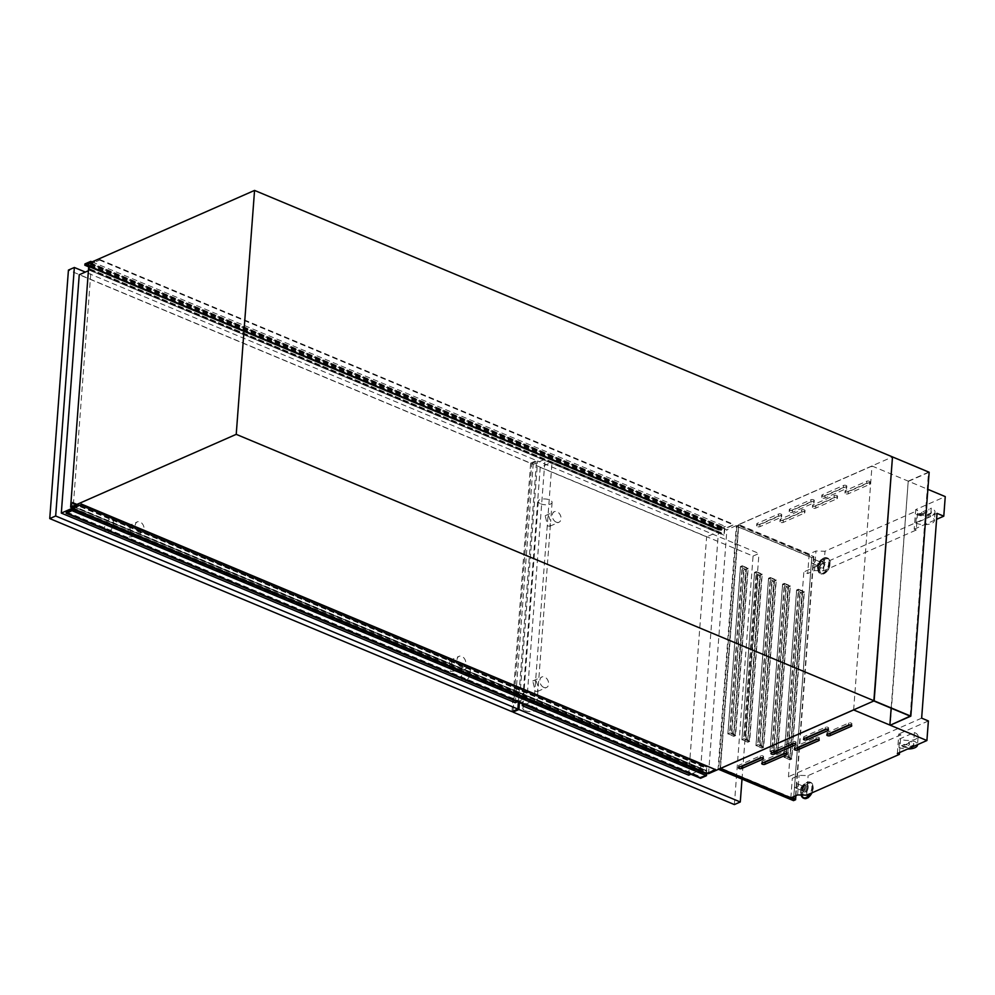 <?xml version="1.0" encoding="UTF-8"?>
<svg xmlns="http://www.w3.org/2000/svg" width="995" height="995" viewBox="0 0 995 995"><rect width="100%" height="100%" fill="white"/><g stroke="black" fill="none" stroke-linecap="round" stroke-linejoin="round"><path stroke-width="0.75" stroke-dasharray="4.97 3.73" d="M88.965 263.265L726.885 529.75L892.49 456.916L873.859 700.965M892.192 457.041L928.509 472.215L910.176 716.139M928.509 472.215L908.224 481.145L891.159 708.191M908.224 481.145L890.239 725.206M908.584 481.281L929.156 472.239M71.677 507.624L72.237 502.089L72.125 505.535L706.537 770.553L706.549 773.003L715.666 769.035M72.324 502.91L706.736 767.929L706.537 770.553L72.026 506.057L706.45 771.088M700.592 778.289L700.741 776.933L705.617 775.267L706.736 767.929M700.629 777.443L66.23 512.437L700.629 777.443M66.23 512.487L700.642 777.493M72.088 502.264L706.5 767.282M706.699 767.095L72.274 502.077L706.649 767.108M72.361 502.438L706.773 767.456M72.026 506.057L706.947 770.864M72.535 505.833L706.923 771.274M72.498 506.256L706.773 771.336M72.349 506.318L706.5 771.859M72.088 506.841L72.026 507.674L706.438 772.692M72.225 507.985L706.649 773.003M724.497 527.897L719.298 530.26L719.335 528.954L725.193 526.38L725.33 528.333L734.049 524.489L724.982 529.091L723.937 535.335L724.497 527.897L90.085 262.767M90.682 262.506L90.918 263.314L99.587 260.093L90.57 264.061L89.886 269.396L724.298 534.427M99.637 259.471L734.049 524.489M99.587 260.093L733.999 525.124M90.57 264.061L724.982 529.091M90.296 264.583L724.721 529.614M90.234 265.416L724.646 530.434M90.445 265.727L724.857 530.758M90.595 265.665L725.007 530.683M90.557 266.075L724.982 531.106M90.06 266.299L724.472 531.33M90.023 266.797L724.435 531.827M90.085 266.772L724.497 531.803M89.948 268.973L724.422 533.992M89.886 269.396L724.26 534.9M89.848 269.869L724.074 535.385M89.662 270.354L723.937 535.335M89.525 270.304L90.085 262.867M84.923 263.936L719.335 528.954M92.075 261.896L725.193 526.38M826.559 729.148L828.188 728.427A1.841 0.771 -175.7 0 0 828.611 727.979A1.841 0.771 -175.7 0 0 827.442 727.158A1.841 0.771 -175.7 0 0 825.377 727.258L804.084 736.623A1.841 0.771 -175.7 0 0 803.649 737.071A1.841 0.771 -175.7 0 0 804.308 737.73A1.841 0.771 -175.7 0 0 805.552 737.991M794.035 743.452L795.652 742.743A1.841 0.771 -175.7 0 0 796.087 742.295A1.841 0.771 -175.7 0 0 794.905 741.474A1.841 0.771 -175.7 0 0 792.853 741.573L771.56 750.939A1.841 0.771 -175.7 0 0 771.125 751.387A1.841 0.771 -175.7 0 0 771.784 752.046A1.841 0.771 -175.7 0 0 773.028 752.295M761.498 757.767L763.128 757.046A1.841 0.771 -175.7 0 0 763.563 756.598A1.841 0.771 -175.7 0 0 762.381 755.777A1.841 0.771 -175.7 0 0 760.317 755.877L739.024 765.242A1.841 0.771 -175.7 0 0 738.601 765.69A1.841 0.771 -175.7 0 0 739.248 766.349A1.841 0.771 -175.7 0 0 740.504 766.61M849.842 724.932L851.471 724.211A1.841 0.771 -175.7 0 0 851.907 723.763A1.841 0.771 -175.7 0 0 850.725 722.942A1.841 0.771 -175.7 0 0 848.66 723.042L827.367 732.407A1.841 0.771 -175.7 0 0 826.944 732.855A1.841 0.771 -175.7 0 0 827.591 733.514A1.841 0.771 -175.7 0 0 828.847 733.775M817.318 739.235L818.947 738.526A1.841 0.771 -175.7 0 0 819.37 738.066A1.841 0.771 -175.7 0 0 818.201 737.245A1.841 0.771 -175.7 0 0 816.136 737.345L794.843 746.71A1.841 0.771 -175.7 0 0 794.408 747.158A1.841 0.771 -175.7 0 0 795.067 747.817A1.841 0.771 -175.7 0 0 796.311 748.078M784.794 753.538L786.411 752.829A1.841 0.771 -175.7 0 0 786.846 752.382A1.841 0.771 -175.7 0 0 785.664 751.561A1.841 0.771 -175.7 0 0 783.612 751.66L762.319 761.026A1.841 0.771 -175.7 0 0 761.884 761.473A1.841 0.771 -175.7 0 0 762.531 762.133A1.841 0.771 -175.7 0 0 763.787 762.381M846.372 486.592A1.841 0.771 -175.7 0 0 846.807 486.145A1.841 0.771 -175.7 0 0 846.148 485.485A1.841 0.771 -175.7 0 0 843.561 485.423L822.268 494.789A1.841 0.771 -175.7 0 0 821.845 495.236A1.841 0.771 -175.7 0 0 823.014 496.057A1.841 0.771 -175.7 0 0 825.079 495.958L846.372 486.592L846.21 488.669A1.841 0.771 -175.7 0 0 846.645 488.222A1.841 0.771 -175.7 0 0 845.986 487.562A1.841 0.771 -175.7 0 0 843.399 487.5L822.119 496.866A1.841 0.771 -175.7 0 0 821.683 497.313A1.841 0.771 -175.7 0 0 822.865 498.134A1.841 0.771 -175.7 0 0 824.917 498.035L846.21 488.669M813.835 500.908A1.841 0.771 -175.7 0 0 814.271 500.448A1.841 0.771 -175.7 0 0 813.624 499.801A1.841 0.771 -175.7 0 0 811.037 499.726L789.744 509.092A1.841 0.771 -175.7 0 0 789.309 509.539A1.841 0.771 -175.7 0 0 790.49 510.36A1.841 0.771 -175.7 0 0 792.555 510.273L813.835 500.908L813.686 502.985A1.841 0.771 -175.7 0 0 814.121 502.537A1.841 0.771 -175.7 0 0 813.462 501.878A1.841 0.771 -175.7 0 0 810.875 501.816L789.582 511.181A1.841 0.771 -175.7 0 0 789.159 511.629A1.841 0.771 -175.7 0 0 790.328 512.45A1.841 0.771 -175.7 0 0 792.393 512.35L813.686 502.985M781.311 515.211A1.841 0.771 -175.7 0 0 781.747 514.763A1.841 0.771 -175.7 0 0 781.087 514.104A1.841 0.771 -175.7 0 0 778.5 514.042L757.207 523.407A1.841 0.771 -175.7 0 0 756.785 523.855A1.841 0.771 -175.7 0 0 757.966 524.676A1.841 0.771 -175.7 0 0 760.018 524.576L781.311 515.211L781.162 517.288A1.841 0.771 -175.7 0 0 781.585 516.84A1.841 0.771 -175.7 0 0 780.938 516.181A1.841 0.771 -175.7 0 0 778.351 516.119L757.058 525.484A1.841 0.771 -175.7 0 0 756.623 525.932A1.841 0.771 -175.7 0 0 757.804 526.753A1.841 0.771 -175.7 0 0 759.869 526.654L781.162 517.288M869.655 482.376A1.841 0.771 -175.7 0 0 870.09 481.928A1.841 0.771 -175.7 0 0 869.431 481.269A1.841 0.771 -175.7 0 0 866.844 481.194L845.551 490.56A1.841 0.771 -175.7 0 0 845.128 491.02A1.841 0.771 -175.7 0 0 846.31 491.841A1.841 0.771 -175.7 0 0 848.362 491.741L869.655 482.376L869.506 484.453A1.841 0.771 -175.7 0 0 869.928 484.005A1.841 0.771 -175.7 0 0 869.282 483.346A1.841 0.771 -175.7 0 0 866.695 483.284L845.402 492.649A1.841 0.771 -175.7 0 0 844.966 493.097A1.841 0.771 -175.7 0 0 846.148 493.918A1.841 0.771 -175.7 0 0 848.213 493.818L869.506 484.453M837.131 496.679A1.841 0.771 -175.7 0 0 837.554 496.231A1.841 0.771 -175.7 0 0 836.907 495.572A1.841 0.771 -175.7 0 0 834.32 495.51L813.027 504.875A1.841 0.771 -175.7 0 0 812.592 505.323A1.841 0.771 -175.7 0 0 813.773 506.144A1.841 0.771 -175.7 0 0 815.838 506.045L837.131 496.679L836.969 498.769A1.841 0.771 -175.7 0 0 837.404 498.308A1.841 0.771 -175.7 0 0 836.745 497.662A1.841 0.771 -175.7 0 0 834.158 497.587L812.865 506.952A1.841 0.771 -175.7 0 0 812.442 507.4A1.841 0.771 -175.7 0 0 813.624 508.221A1.841 0.771 -175.7 0 0 815.676 508.134L836.969 498.769M804.594 510.995A1.841 0.771 -175.7 0 0 805.03 510.547A1.841 0.771 -175.7 0 0 804.383 509.888A1.841 0.771 -175.7 0 0 801.796 509.813L780.503 519.179A1.841 0.771 -175.7 0 0 780.068 519.626A1.841 0.771 -175.7 0 0 781.249 520.447A1.841 0.771 -175.7 0 0 783.301 520.36L804.594 510.995L804.445 513.072A1.841 0.771 -175.7 0 0 804.868 512.624A1.841 0.771 -175.7 0 0 804.221 511.965A1.841 0.771 -175.7 0 0 801.634 511.903L780.341 521.268A1.841 0.771 -175.7 0 0 779.906 521.716A1.841 0.771 -175.7 0 0 781.087 522.537A1.841 0.771 -175.7 0 0 783.152 522.437L804.445 513.072M805.527 787.518A3.831 2.152 112.7 0 1 804.072 791.062A3.831 2.152 112.7 0 1 801.597 792.119A3.831 2.152 112.7 0 1 800.614 789.669A3.831 2.152 112.7 0 1 802.082 786.125A3.831 2.152 112.7 0 1 804.545 785.067A3.831 2.152 112.7 0 1 805.527 787.518M806.659 787.99A3.831 2.152 112.7 0 1 805.204 791.535A3.831 2.152 112.7 0 1 802.729 792.592A3.831 2.152 112.7 0 1 801.746 790.142A3.831 2.152 112.7 0 1 803.214 786.597A3.831 2.152 112.7 0 1 805.676 785.54A3.831 2.152 112.7 0 1 806.659 787.99M798.089 785.266A2.264 1.269 112.7 0 1 797.219 787.368A2.264 1.269 112.7 0 1 795.764 787.99A2.264 1.269 112.7 0 1 795.179 786.547A2.264 1.269 112.7 0 1 796.05 784.446A2.264 1.269 112.7 0 1 797.505 783.811A2.264 1.269 112.7 0 1 798.089 785.266M804.532 787.953A2.264 1.269 112.7 0 1 803.661 790.055A2.264 1.269 112.7 0 1 802.206 790.677A2.264 1.269 112.7 0 1 801.622 789.234A2.264 1.269 112.7 0 1 802.492 787.132A2.264 1.269 112.7 0 1 803.948 786.51A2.264 1.269 112.7 0 1 804.532 787.953M817.48 565.322A3.831 2.152 -67.3 0 0 818.475 567.772A3.831 2.152 -67.3 0 0 820.937 566.702A3.831 2.152 -67.3 0 0 822.405 563.158A3.831 2.152 -67.3 0 0 821.422 560.707A3.831 2.152 -67.3 0 0 818.947 561.765A3.831 2.152 -67.3 0 0 817.48 565.322M818.611 565.794A3.831 2.152 -67.3 0 0 819.594 568.244A3.831 2.152 -67.3 0 0 822.069 567.175A3.831 2.152 -67.3 0 0 823.537 563.63A3.831 2.152 -67.3 0 0 822.554 561.18A3.831 2.152 -67.3 0 0 820.079 562.237A3.831 2.152 -67.3 0 0 818.611 565.794M814.955 560.906A2.264 1.269 112.7 0 1 814.084 563.008A2.264 1.269 112.7 0 1 812.629 563.63A2.264 1.269 112.7 0 1 812.044 562.187A2.264 1.269 112.7 0 1 812.915 560.085A2.264 1.269 112.7 0 1 814.37 559.451A2.264 1.269 112.7 0 1 814.955 560.906M818.487 564.874A2.264 1.269 -67.3 0 0 819.072 566.329A2.264 1.269 -67.3 0 0 820.527 565.695A2.264 1.269 -67.3 0 0 821.397 563.593A2.264 1.269 -67.3 0 0 820.813 562.15A2.264 1.269 -67.3 0 0 819.358 562.772A2.264 1.269 -67.3 0 0 818.487 564.874M732.606 733.713L733.613 734.957L745.728 569.438L740.467 567.237L727.942 733.738L733.215 735.939L731.984 730.678L744.061 570.011L745.006 568.891L746.014 570.123L744.571 568.929L744.061 570.011M735.28 735.019L730.019 732.83L742.531 566.329L747.805 568.531L735.28 735.019L733.215 735.939M747.805 568.531L745.728 569.438M733.613 734.957L746.014 570.123M746.648 739.583L747.655 740.815L759.77 575.309L754.508 573.108L741.984 739.596L747.257 741.797L746.026 736.549L758.115 575.869L759.048 574.749L760.056 575.981L758.613 574.787L758.115 575.869M749.322 740.889L744.061 738.688L756.573 572.187L761.847 574.389L749.322 740.889L747.257 741.797M761.847 574.389L759.77 575.309M747.655 740.815L760.056 575.981M760.702 745.454L761.697 746.685L773.811 581.167L768.55 578.966L756.026 745.466L761.299 747.668L760.068 742.407L772.157 581.739L773.09 580.62L774.098 581.851L772.655 580.657L772.157 581.739M763.364 746.76L758.103 744.558L770.615 578.058L775.889 580.259L763.364 746.76L761.299 747.668M775.889 580.259L773.811 581.167M761.697 746.685L774.098 581.851M774.744 751.324L775.739 752.556L787.853 587.038L782.592 584.836L770.068 751.337L775.341 753.538L774.122 748.277L786.199 587.61L787.132 586.49L788.139 587.722L786.709 586.528L786.199 587.61M777.406 752.63L772.145 750.429L784.657 583.928L789.93 586.13L777.406 752.63L775.341 753.538M789.93 586.13L787.853 587.038M775.739 752.556L788.139 587.722M788.786 757.183L789.794 758.414L801.908 592.908L796.634 590.707L784.122 757.207L789.383 759.396L788.164 754.148L800.241 593.468L801.174 592.348L802.181 593.58L800.751 592.386L800.241 593.468M791.448 758.488L786.187 756.287L798.711 589.799L803.972 591.988L791.448 758.488L789.383 759.396M803.972 591.988L801.908 592.908M789.794 758.414L802.181 593.58M908.559 743.265L904.156 745.205A3.445 1.455 4.3 0 0 907.627 745.491A3.445 1.455 4.3 0 0 909.48 744.36A3.445 1.455 4.3 0 0 908.559 743.265L908.622 742.432A3.445 1.455 4.3 0 1 909.542 743.526A3.445 1.455 4.3 0 1 907.689 744.658A3.445 1.455 4.3 0 1 904.219 744.372L898.97 747.481A11.505 4.838 -175.7 0 0 907.639 748.999M918.149 736.424A11.505 4.838 -175.7 0 0 914.393 732.444L899.617 738.949A11.505 4.838 -175.7 0 0 911.544 740.255A11.505 4.838 -175.7 0 0 918.149 736.424L917.539 744.646A11.505 4.838 -175.7 0 0 913.746 740.989L911.383 742.021A7.823 3.296 -175.7 0 1 913.845 744.683A7.823 3.296 -175.7 0 1 909.405 747.282A7.823 3.296 -175.7 0 1 901.333 746.437M926.071 510.373A3.445 1.455 4.3 0 1 926.992 511.467A3.445 1.455 4.3 0 1 925.139 512.599A3.445 1.455 4.3 0 1 921.668 512.313L926.071 510.373L926.009 511.206A3.445 1.455 4.3 0 1 926.93 512.301A3.445 1.455 4.3 0 1 925.076 513.432A3.445 1.455 4.3 0 1 921.606 513.146L921.668 512.313M72.374 507.923L707.495 773.239M853.648 709.858L871.981 465.996L738.787 524.576L809.184 553.991L815.95 551.006L825.004 551.242L917.713 510.46L915.674 509.614L945.25 496.604M871.981 465.996L927.875 489.341M809.184 553.991L807.704 573.555L814.482 570.57L823.537 570.807L825.004 551.242M823.537 570.807L916.246 530.024L917.713 510.46M814.482 570.57L815.95 551.006M916.246 530.024L914.206 529.178L915.674 509.614M921.606 513.146L916.482 514.589L915.835 523.121L930.611 516.629L931.258 508.097L926.009 511.206M914.206 529.178L936.593 519.328M708.552 773.675L726.885 529.75M899.505 752.581L900.848 734.82L808.139 775.602L799.084 775.366L792.306 778.339L788.45 776.734L803.848 571.938L807.704 573.555M806.671 795.167L808.139 775.602M720.455 768.438L738.787 524.576M790.838 797.903L792.306 778.339M797.617 794.93L799.084 775.366M793.525 800.627L811.808 557.536L736.325 526.007L718.042 769.098L720.106 768.19L791.05 797.816M736.325 526.007L738.389 525.099L720.106 768.19M871.906 466.046L738.713 524.639M853.573 709.808L720.38 768.389M897.341 753.538L898.808 733.974L900.848 734.82M914.393 732.444L913.746 740.989M898.97 747.481L899.617 738.949M904.219 744.372L904.156 745.205M901.395 745.603A7.823 3.296 -175.7 0 0 909.467 746.449A7.823 3.296 -175.7 0 0 913.907 743.85A7.823 3.296 -175.7 0 0 911.445 741.188L908.622 742.432M911.445 741.188L911.383 742.021M928.385 720.965L898.808 733.974M937.041 513.358L803.848 571.938M921.644 718.141L788.45 776.734M871.968 466.083L738.775 524.663M853.648 709.833L720.455 768.414M915.835 523.121A11.505 4.838 -175.7 0 0 927.775 524.44A11.505 4.838 -175.7 0 0 934.38 520.609A11.505 4.838 -175.7 0 0 930.611 516.629M916.482 514.589A11.505 4.838 -175.7 0 0 928.422 515.908A11.505 4.838 -175.7 0 0 935.026 512.077A11.505 4.838 -175.7 0 0 931.258 508.097M918.845 513.557A7.823 3.296 -175.7 0 0 926.917 514.39A7.823 3.296 -175.7 0 0 931.357 511.803A7.823 3.296 -175.7 0 0 928.895 509.129M918.783 514.378A7.823 3.296 -175.7 0 0 926.855 515.223A7.823 3.296 -175.7 0 0 931.295 512.624A7.823 3.296 -175.7 0 0 928.832 509.962M742.208 565.769L748.178 568.257L735.604 735.591L729.633 733.091L742.208 565.769L740.442 566.541L727.855 733.875L733.825 736.362L746.412 569.04L740.442 566.541M756.262 571.627L762.22 574.127L749.645 741.449L743.675 738.962L756.262 571.627L754.484 572.411L741.897 739.745L747.867 742.233L760.454 574.899L754.484 572.411M770.304 577.498L776.274 579.986L763.687 747.32L757.717 744.832L770.304 577.498L768.526 578.282L755.939 745.603L761.909 748.103L774.496 580.769L768.526 578.282M784.346 583.369L790.316 585.856L777.729 753.19L771.759 750.69L784.346 583.369L782.567 584.14L769.993 751.474L775.951 753.974L788.537 586.64L782.567 584.14M798.388 589.227L804.358 591.726L791.771 759.048L785.801 756.561L798.388 589.227L796.609 590.01L784.035 757.344L790.005 759.832L802.579 592.498L796.609 590.01M811.808 557.536L813.873 556.628L738.389 525.099M795.9 795.677L813.873 556.628M795.527 795.851L813.487 556.901L738.713 525.658L720.492 767.916L791.547 797.592M798.711 589.799L796.634 590.707M786.187 756.287L784.122 757.207M784.657 583.928L782.592 584.836M772.145 750.429L770.068 751.337M770.615 578.058L768.55 578.966M758.103 744.558L756.026 745.466M756.573 572.187L754.508 573.108M744.061 738.688L741.984 739.596M742.531 566.329L740.467 567.237M730.019 732.83L727.942 733.738M793.749 796.622L811.721 557.685L736.934 526.442L738.713 525.658M811.721 557.685L813.487 556.901M736.934 526.442L718.726 768.7L720.492 767.916M718.726 768.7L793.5 799.943L795.279 799.159M793.5 799.943L793.612 798.463M804.358 591.726L802.579 592.498M791.771 759.048L790.005 759.832M785.801 756.561L784.035 757.344M790.316 585.856L788.537 586.64M777.729 753.19L775.951 753.974M771.759 750.69L769.993 751.474M776.274 579.986L774.496 580.769M763.687 747.32L761.909 748.103M757.717 744.832L755.939 745.603M762.22 574.127L760.454 574.899M749.645 741.449L747.867 742.233M743.675 738.962L741.897 739.745M748.178 568.257L746.412 569.04M735.604 735.591L733.825 736.362M729.633 733.091L727.855 733.875M788.164 754.148L788.351 757.22M787.729 754.185L799.806 593.517M774.122 748.277L774.309 751.362M773.687 748.315L785.764 587.647M760.068 742.407L760.267 745.491M759.645 742.444L771.722 581.776M746.026 736.549L746.225 739.621M745.603 736.586L757.68 575.918M731.984 730.678L732.183 733.763M731.549 730.716L743.638 570.048M545.024 459.192L91.067 269.558L73.145 507.898L527.101 697.532L545.024 459.192L533.196 464.391L79.239 274.757M88.406 270.727L91.067 269.558M71.615 508.569L73.145 507.898M517.45 701.786L527.101 697.532M515.273 702.744L533.196 464.391M718.452 531.641L552.038 462.128L534.116 700.468L700.53 769.993L718.452 531.641L706.624 536.852L540.21 467.327L552.038 462.128M540.21 467.327L522.425 703.863M524.464 704.709L534.116 700.468M690.878 774.234L700.53 769.993M688.702 775.192L706.624 536.852M536.044 680.779L538.233 686.699L537.375 691.513L535.26 691.189L532.748 680.978L536.044 680.779M543.83 687.421A5.746 4.092 66.3 0 0 546.541 687.483A5.746 4.092 66.3 0 0 548.519 682.309A5.746 4.092 66.3 0 0 544.613 677.01A5.746 4.092 66.3 0 0 541.914 676.948A5.746 4.092 66.3 0 0 539.937 682.11A5.746 4.092 66.3 0 0 543.83 687.421M547.685 525.932L549.8 526.255L550.658 521.455L548.469 515.534L545.173 515.733L547.685 525.932M556.255 522.164A5.746 4.092 66.3 0 0 558.966 522.226A5.746 4.092 66.3 0 0 560.944 517.064A5.746 4.092 66.3 0 0 557.038 511.766A5.746 4.092 66.3 0 0 554.339 511.704A5.746 4.092 66.3 0 0 552.362 516.865A5.746 4.092 66.3 0 0 556.255 522.164M540.77 503.831A6.903 2.898 -175.7 0 0 548.009 504.701A6.903 2.898 -175.7 0 0 552.088 502.388A6.903 2.898 -175.7 0 0 549.638 499.925A6.903 2.898 -175.7 0 0 542.399 499.042A6.903 2.898 -175.7 0 0 538.32 501.356A6.903 2.898 -175.7 0 0 540.77 503.831M525.211 710.704A6.903 2.898 -175.7 0 0 532.449 711.574A6.903 2.898 -175.7 0 0 536.529 709.261A6.903 2.898 -175.7 0 0 534.091 706.798A6.903 2.898 -175.7 0 0 526.84 705.915A6.903 2.898 -175.7 0 0 522.773 708.229A6.903 2.898 -175.7 0 0 525.211 710.704M734.372 804.582L753.053 556.081L531.691 463.608L513.084 711.164M753.053 556.081L758.974 553.481L537.611 461.008L519.44 702.619M531.691 463.608L537.611 461.008M742.009 779.11L758.974 553.481M129.462 526.591L132.248 536.678L128.678 537.001L127.609 526.156L129.462 526.591M139.238 532.35A5.746 4.092 66.3 0 0 141.949 532.412A5.746 4.092 66.3 0 0 143.927 527.25A5.746 4.092 66.3 0 0 140.021 521.94A5.746 4.092 66.3 0 0 137.322 521.89A5.746 4.092 66.3 0 0 135.345 527.051A5.746 4.092 66.3 0 0 139.238 532.35M450.461 671.414L454.019 671.103L451.232 661.003L449.379 660.568L450.461 671.414M461.021 666.774A5.746 4.092 66.3 0 0 463.72 666.837A5.746 4.092 66.3 0 0 465.697 661.663A5.746 4.092 66.3 0 0 461.792 656.364A5.746 4.092 66.3 0 0 459.093 656.302A5.746 4.092 66.3 0 0 457.115 661.476A5.746 4.092 66.3 0 0 461.021 666.774M465.473 680.866A6.903 3.881 -67.3 0 0 470.1 674.386A6.903 3.881 -67.3 0 0 468.608 668.254A6.903 3.881 -67.3 0 0 466.419 668.379A6.903 3.881 -67.3 0 0 461.792 674.859A6.903 3.881 -67.3 0 0 463.284 680.99A6.903 3.881 -67.3 0 0 465.473 680.866M108.604 531.778A6.903 3.881 -67.3 0 0 113.219 525.298A6.903 3.881 -67.3 0 0 111.726 519.166A6.903 3.881 -67.3 0 0 109.537 519.29A6.903 3.881 -67.3 0 0 104.91 525.77A6.903 3.881 -67.3 0 0 106.403 531.902A6.903 3.881 -67.3 0 0 108.604 531.778M511.952 711.661L530.646 463.16L68.431 270.08M530.646 463.16L536.554 460.561L85.346 272.07M518.383 702.171L536.554 460.561M72.424 503.134L706.836 768.152M71.205 510.248L705.617 775.267M66.093 512.363L700.505 777.393M66.889 512.151L700.741 776.933M66.876 512.151L700.915 777.02M66.764 512.201L701.176 777.219M71.528 509.701L705.94 774.719M72.299 502.127L706.724 767.157L72.299 502.152M72.361 503.283L706.773 768.302M72.287 503.395L706.699 768.414M90.644 263.028L725.069 528.046M90.918 263.314L725.33 528.333M89.923 268.911L724.335 533.942M90.023 269.073L724.435 534.091M89.749 270.23L724.161 535.248L89.737 270.254M90.06 262.68L724.236 527.599M88.766 265.939L719.808 529.551M88.717 266.511L719.485 530.012M719.223 530.248L88.692 266.847L719.298 530.26M84.687 264.968L719.111 529.987M84.762 264.844L719.174 529.875M84.799 264.832L719.211 529.862M84.861 264.72L719.273 529.75M807.654 787.543A5.373 3.022 112.7 0 1 803.836 793.923A5.373 3.022 112.7 0 1 800.751 790.59A5.373 3.022 112.7 0 1 804.569 784.209A5.373 3.022 112.7 0 1 807.654 787.543M808.139 787.468A5.87 3.296 112.7 0 1 804.569 794.109A5.87 3.296 112.7 0 1 800.664 792.368A5.87 3.296 112.7 0 1 800.589 790.789A5.87 3.296 112.7 0 1 804.059 784.222A5.87 3.296 112.7 0 1 808.139 787.468M802.206 797.144A8.669 4.875 112.7 0 1 801.211 792.592A8.669 4.875 112.7 0 1 804.532 784.545A8.669 4.875 112.7 0 1 810.117 782.145L805.975 782.903L804.059 784.222L800.589 790.751L801.137 795.017A8.47 4.764 112.7 0 1 801.062 794.669A8.47 4.764 112.7 0 1 800.975 792.381A8.47 4.764 112.7 0 1 805.975 782.903A8.47 4.764 112.7 0 1 811.858 787.592A8.47 4.764 112.7 0 1 809.818 793.774M803.786 798.251A8.669 4.875 112.7 0 1 801.883 792.866A8.669 4.875 112.7 0 1 805.191 784.831A8.669 4.875 112.7 0 1 810.788 782.431L810.117 782.145A8.669 4.875 112.7 0 1 812.355 787.692A8.669 4.875 112.7 0 1 810.602 793.438M812.057 792.791L813.263 788.214C813.848 786.125 813.014 784.197 810.788 782.431A8.669 4.875 112.7 0 1 813.014 787.965A8.669 4.875 112.7 0 1 811.634 792.978M808.301 797.368A7.972 4.478 112.7 0 1 802.853 792.891A7.972 4.478 112.7 0 1 808.512 783.426A7.972 4.478 112.7 0 1 813.102 788.388A7.972 4.478 112.7 0 1 811.895 792.866M817.616 566.23A5.373 3.022 -67.3 0 0 820.713 569.575A5.373 3.022 -67.3 0 0 824.532 563.195A5.373 3.022 -67.3 0 0 821.435 559.849A5.373 3.022 -67.3 0 0 817.616 566.23M817.467 566.441A5.87 3.296 -67.3 0 0 817.529 568.021A5.87 3.296 -67.3 0 0 821.435 569.749A5.87 3.296 -67.3 0 0 825.004 563.12A5.87 3.296 -67.3 0 0 820.937 559.862A5.87 3.296 -67.3 0 0 817.467 566.441M817.84 568.021A8.47 4.764 -67.3 0 0 817.94 570.309A8.47 4.764 -67.3 0 0 823.574 572.822A8.47 4.764 -67.3 0 0 828.723 563.232A8.47 4.764 -67.3 0 0 822.853 558.543A8.47 4.764 -67.3 0 0 817.84 568.021M818.077 568.232A8.669 4.875 -67.3 0 0 820.315 573.779A8.669 4.875 -67.3 0 0 825.9 571.379A8.669 4.875 -67.3 0 0 829.221 563.332A8.669 4.875 -67.3 0 0 826.994 557.797A8.669 4.875 -67.3 0 0 821.397 560.197A8.669 4.875 -67.3 0 0 818.077 568.232M818.748 568.518A8.669 4.875 -67.3 0 0 820.975 574.053A8.669 4.875 -67.3 0 0 826.559 571.652A8.669 4.875 -67.3 0 0 829.88 563.618A8.669 4.875 -67.3 0 0 827.653 558.071A8.669 4.875 -67.3 0 0 822.069 560.471A8.669 4.875 -67.3 0 0 818.748 568.518M819.718 568.543A7.972 4.478 -67.3 0 0 824.295 573.493A7.972 4.478 -67.3 0 0 829.967 564.028A7.972 4.478 -67.3 0 0 825.39 559.066A7.972 4.478 -67.3 0 0 819.718 568.543M783.152 522.437L783.301 520.36M780.341 521.268L780.503 519.179M801.634 511.903L801.796 509.813M815.676 508.134L815.838 506.045M812.865 506.952L813.027 504.875M834.158 497.587L834.32 495.51M848.213 493.818L848.362 491.741M845.402 492.649L845.551 490.56M866.695 483.284L866.844 481.194M759.869 526.654L760.018 524.576M757.058 525.484L757.207 523.407M778.351 516.119L778.5 514.042M792.393 512.35L792.555 510.273M789.582 511.181L789.744 509.092M810.875 501.816L811.037 499.726M824.917 498.035L825.079 495.958M822.119 496.866L822.268 494.789M843.399 487.5L843.561 485.423M762.319 761.026L762.158 763.103M786.411 752.829L786.336 753.949M783.612 751.66L783.451 753.737M794.843 746.71L794.682 748.8M818.947 738.526L818.86 739.646M816.136 737.345L815.975 739.434M827.367 732.407L827.218 734.484M851.471 724.211L851.384 725.343M848.66 723.042L848.511 725.119M739.024 765.242L738.875 767.319M763.128 757.046L763.041 758.178M760.317 755.877L760.168 757.954M771.56 750.939L771.399 753.016M795.652 742.743L795.577 743.862M792.853 741.573L792.692 743.651M804.084 736.623L803.935 738.7M828.188 728.427L828.101 729.559M825.377 727.258L825.216 729.335M66.976 512.102L700.853 776.908M66.615 512.201L701.04 777.232M72.137 507.972L706.549 773.003M90.769 263.314L725.181 528.345M90.358 265.715L724.77 530.745M89.973 262.568L724.385 527.599M846.645 488.222L846.807 486.145M814.121 502.537L814.271 500.448M781.585 516.84L781.747 514.763M869.928 484.005L870.09 481.928M837.404 498.308L837.554 496.231M804.868 512.624L805.03 510.547M801.597 792.119L802.729 792.592M795.764 787.99L802.206 790.677M818.475 567.772L819.594 568.244M817.455 566.391L817.94 570.309L820.975 574.053C826.161 573.953 829.208 570.545 830.129 563.854C830.713 561.765 829.892 559.837 827.653 558.071L822.853 558.543L820.937 559.862L817.455 566.391M812.629 563.63L819.072 566.329M814.37 559.451L820.813 562.15M821.422 560.707L822.554 561.18M935.026 512.077L934.38 520.609M926.93 512.301L926.992 511.467M931.295 512.624L931.357 511.803M797.505 783.811L803.948 786.51M804.545 785.067L805.676 785.54M909.542 743.526L909.48 744.36M913.907 743.85L913.845 744.683M779.906 521.716L780.068 519.626M812.442 507.4L812.592 505.323M844.966 493.097L845.128 491.02M756.623 525.932L756.785 523.855M789.159 511.629L789.309 509.539M821.683 497.313L821.845 495.236M761.884 761.473L761.722 763.551M786.846 752.382L786.684 754.459M794.408 747.158L794.259 749.247M819.37 738.066L819.221 740.156M826.944 732.855L826.783 734.932M851.907 723.763L851.745 725.84M738.601 765.69L738.439 767.767M763.563 756.598L763.401 758.688M771.125 751.387L770.976 753.464M796.087 742.295L795.938 744.372M803.649 737.071L803.5 739.161M828.611 727.979L828.462 730.069M537.375 691.513L546.541 687.483M549.8 526.255L558.966 522.226M552.088 502.388L550.658 521.455M550.397 524.95L538.233 686.699M537.972 690.207L536.529 709.261M538.32 501.356L522.773 708.229M545.173 515.733L554.339 511.704M532.748 680.978L541.914 676.948M132.248 536.678L141.949 532.412M454.019 671.103L463.72 666.837M468.608 668.254L111.726 519.166M463.284 680.99L106.403 531.902M449.379 660.568L459.093 656.302M127.609 526.156L137.322 521.89"/><path stroke-width="1.49" d="M910.823 716.151L929.156 472.239L892.49 456.916L873.859 700.965L910.176 716.139L890.239 725.206L910.823 716.151L236.225 434.342L70.62 507.189L72.374 507.923M891.159 708.191L889.891 725.057M72.026 507.773L81.204 504.639L72.473 508.482L72.026 510.684L66.168 513.258L66.329 511.915L71.205 510.248L71.677 507.624M81.204 504.639L715.616 769.67L706.898 773.501L706.438 775.714L700.592 778.289L66.168 513.258M72.026 510.684L706.438 775.714M81.254 504.017L715.616 769.67M90.085 262.767L84.873 265.23L84.923 263.936L90.769 261.362L92.075 261.896M90.769 261.362L90.682 262.506M804.147 739.807A1.841 0.771 -175.7 0 0 806.734 739.882L828.027 730.517A1.841 0.771 -175.7 0 0 828.462 730.069A1.841 0.771 -175.7 0 0 827.28 729.248A1.841 0.771 -175.7 0 0 825.216 729.335L803.935 738.7A1.841 0.771 -175.7 0 0 803.5 739.161A1.841 0.771 -175.7 0 0 804.147 739.807M805.552 737.991A1.841 0.771 -175.7 0 0 806.895 737.793L826.559 729.148M771.622 754.123A1.841 0.771 -175.7 0 0 774.209 754.185L795.502 744.82A1.841 0.771 -175.7 0 0 795.938 744.372A1.841 0.771 -175.7 0 0 794.756 743.551A1.841 0.771 -175.7 0 0 792.692 743.651L771.399 753.016A1.841 0.771 -175.7 0 0 770.976 753.464A1.841 0.771 -175.7 0 0 771.622 754.123M773.028 752.295A1.841 0.771 -175.7 0 0 774.371 752.108L794.035 743.452M739.098 768.426A1.841 0.771 -175.7 0 0 741.685 768.501L762.978 759.135A1.841 0.771 -175.7 0 0 763.401 758.688A1.841 0.771 -175.7 0 0 762.22 757.854A1.841 0.771 -175.7 0 0 760.168 757.954L738.875 767.319A1.841 0.771 -175.7 0 0 738.439 767.767A1.841 0.771 -175.7 0 0 739.098 768.426M740.504 766.61A1.841 0.771 -175.7 0 0 741.835 766.411L761.498 757.767M827.442 735.591A1.841 0.771 -175.7 0 0 830.029 735.653L851.322 726.288A1.841 0.771 -175.7 0 0 851.745 725.84A1.841 0.771 -175.7 0 0 850.563 725.019A1.841 0.771 -175.7 0 0 848.511 725.119L827.218 734.484A1.841 0.771 -175.7 0 0 826.783 734.932A1.841 0.771 -175.7 0 0 827.442 735.591M828.847 733.775A1.841 0.771 -175.7 0 0 830.178 733.576L849.842 724.932M794.905 749.907A1.841 0.771 -175.7 0 0 797.492 749.969L818.785 740.603A1.841 0.771 -175.7 0 0 819.221 740.156A1.841 0.771 -175.7 0 0 818.039 739.335A1.841 0.771 -175.7 0 0 815.975 739.434L794.682 748.8A1.841 0.771 -175.7 0 0 794.259 749.247A1.841 0.771 -175.7 0 0 794.905 749.907M796.311 748.078A1.841 0.771 -175.7 0 0 797.654 747.892L817.318 739.235M762.381 764.21A1.841 0.771 -175.7 0 0 764.968 764.272L786.261 754.906A1.841 0.771 -175.7 0 0 786.684 754.459A1.841 0.771 -175.7 0 0 785.515 753.638A1.841 0.771 -175.7 0 0 783.451 753.737L762.158 763.103A1.841 0.771 -175.7 0 0 761.722 763.551A1.841 0.771 -175.7 0 0 762.381 764.21M763.787 762.381A1.841 0.771 -175.7 0 0 765.118 762.195L784.794 753.538M720.442 768.501L853.635 709.92L926.905 740.529L897.341 753.538L899.368 754.384L806.671 795.167L797.617 794.93L790.838 797.903L720.455 768.438M907.639 748.999A11.505 4.838 -175.7 0 0 917.514 744.969A11.505 4.838 -175.7 0 0 917.514 744.658L917.514 744.969M707.495 773.239L708.552 773.675L874.145 700.828L892.49 456.916L254.558 190.418L236.225 434.342M927.875 489.341L945.25 496.604L943.782 516.169L937.041 513.358L921.644 718.141L928.385 720.965L926.905 740.529M936.593 519.328L943.782 516.169M254.558 190.418L88.965 263.265L70.62 507.189M899.368 754.384L899.505 752.581M791.05 797.816L795.602 799.719L795.9 795.677M718.514 769.297L793.525 800.627L795.602 799.719M791.547 797.592L795.279 799.159L795.527 795.851M793.612 798.463L793.749 796.622M71.615 508.569L61.317 513.097L79.239 274.757L88.406 270.727M61.317 513.097L515.273 702.744L517.45 701.786M522.425 703.863L522.288 705.666L524.464 704.709M522.288 705.666L688.702 775.192L690.878 774.234M513.084 711.164L513.01 712.109L734.372 804.582L740.28 801.97L742.009 779.11M519.44 702.619L518.93 709.497L740.28 801.97M513.01 712.109L518.93 709.497M85.346 272.07L74.351 267.481L68.431 270.08L49.75 518.582L511.952 711.661L517.873 709.062L518.383 702.171M74.351 267.481L55.67 515.982L517.873 709.062M49.75 518.582L55.67 515.982M72.473 508.482L706.898 773.501M72.15 509.03L706.562 774.048M85.383 264.533L88.766 265.939M85.073 264.993L88.717 266.511M84.873 265.23L88.692 266.822L84.811 265.217M806.895 737.793L806.734 739.882M774.371 752.108L774.209 754.185M741.835 766.411L741.685 768.501M830.178 733.576L830.029 735.653M797.654 747.892L797.492 749.969M765.118 762.195L764.968 764.272M809.818 793.774A8.47 4.764 112.7 0 1 801.137 795.017M810.602 793.438A8.669 4.875 112.7 0 1 803.438 798.139A8.669 4.875 112.7 0 1 802.206 797.144M811.634 792.978A8.669 4.875 112.7 0 1 804.109 798.413A8.669 4.875 112.7 0 1 803.786 798.251M811.895 792.866A7.972 4.478 112.7 0 1 808.301 797.368M786.336 753.949L786.261 754.906M818.86 739.646L818.785 740.603M851.384 725.343L851.322 726.288M763.041 758.178L762.978 759.135M795.577 743.862L795.502 744.82M828.101 729.559L828.027 730.517M801.062 794.669L803.438 798.139L805.763 798.649L808.388 797.567L812.057 792.791"/></g></svg>
